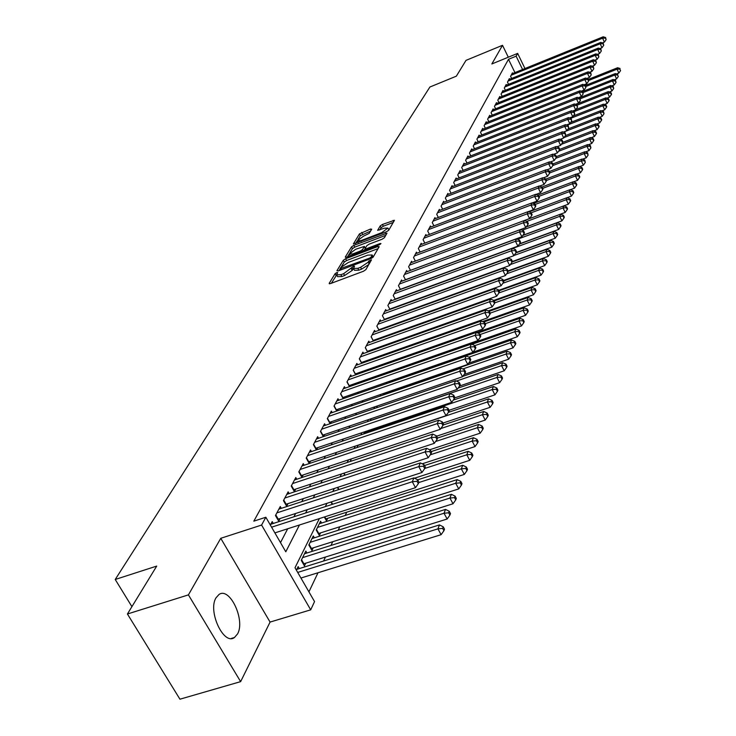 <?xml version="1.0" encoding="UTF-8"?>
<svg xmlns="http://www.w3.org/2000/svg" width="736" height="736" viewBox="0 0 736 736"><rect width="100%" height="100%" fill="white"/><g stroke="black" fill="none" stroke-linecap="round" stroke-linejoin="round"><path stroke-width="1.1" d="M336.738 272.596L335.092 273.7L329.176 283.369L330.436 283.608L363.483 271.234L365.866 269.624L371.496 259.845L368.883 260.986L368.166 262.218L360.612 267.306L357.862 268.336L353.492 268.456L354.522 266.23L353.574 266.257L343.629 273.682L340.906 274.703L336.61 274.822L337.677 272.568L336.738 272.596M336.646 274.979L331.347 283.268M353.538 268.612L352.167 270.434L351.182 268.603M216.007 597.834C207.57 611.184 223.753 645.84 234.471 637.505L237.544 633.926C245.566 620.246 229.742 586.537 218.969 594.513L216.007 597.834M371.717 229.2L370.466 229.043L359.462 233.892L353.372 243.956L386.474 231.766L388.737 230.248L394.459 220.285L382.416 224.462L380.181 225.952L377.651 230.331L384.312 228.224L387.909 228.05L381.699 232.677L360.796 240.654L357.282 240.828L363.501 236.182L369.205 233.367L371.717 229.2M514.942 72.597L508.484 59.303L516.129 56.175L517.647 53.388L524.961 68.531M127.42 613.999L188.416 594.881L240.635 681.637L179.943 699.2L127.42 613.999L156.722 566.085L115.221 579.48L429.898 87.023L456.338 76.176L466.017 60.361L502.513 45.292L491.85 63.958L517.647 53.388M240.635 681.637L270.075 622.076L220.754 538.301L188.416 594.881M220.754 538.301L261.602 525.053L265.843 517.242L285.789 551.779L299.46 524.989M508.484 59.303L253.819 521.162L265.843 517.242M345.626 258.732L343.307 260.277L336.922 270.719L338.174 270.931L370.824 258.63L373.17 257.057L379.187 246.689L377.881 246.505L345.626 258.732L346.582 260.535L344.273 262.08L341.449 266.708M345.304 257.011L351.504 246.891L353.777 245.373L386.97 233.174L384.431 237.673L382.14 239.2L369.095 244.168L366.804 245.695L365.019 248.814L366.362 248.759L380.006 243.579L380.972 243.542L379.307 244.794L346.555 257.214L345.304 257.011L345.534 257.444M508.3 57.215L502.513 45.292M400.826 368.681L401.175 367.963M395.094 380.411L395.701 379.169M389.528 391.8L389.758 391.322M324.318 516.994L326.48 520.803L327.713 518.273M321.595 523.029L320.565 521.208L316.222 530.012L319.314 535.449L320.583 532.864M314.355 537.823L313.288 535.955L308.835 544.98L311.972 550.473L313.269 547.814M306.921 553.003L305.826 551.08L301.245 560.344L304.437 565.892L305.771 563.16M273.286 523.462L272.21 521.594L270.351 525.053M281.318 508.337L280.278 506.524L275.457 515.522L278.705 521.162L280.112 518.512M289.138 493.598L288.135 491.841L283.443 500.6L286.644 506.193L288.006 503.617M296.764 479.246L295.798 477.526L291.226 486.073L294.372 491.602L295.706 489.09M304.207 465.244L303.26 463.579L298.807 471.905L301.907 477.388L303.204 474.932M311.457 451.591L310.546 449.972L306.204 458.096L309.258 463.514L310.518 461.132M318.541 438.279L317.658 436.696L313.407 444.618L316.388 449.926M325.441 425.279L324.585 423.743L320.445 431.48L323.325 436.65M332.184 412.602L331.356 411.093L327.318 418.646L330.105 423.688M338.772 400.209L337.962 398.746L334.015 406.125L336.729 411.028M345.202 388.12L344.42 386.694L340.566 393.898L343.197 398.682M351.486 376.298L350.722 374.909L346.96 381.947L349.508 386.612M357.622 364.752L356.886 363.4L353.206 370.272L355.69 374.826M363.63 353.473L362.912 352.148L359.315 358.864L361.726 363.308M369.5 342.433L368.8 341.145L365.286 347.714L367.623 352.047M375.24 331.651L374.56 330.381L371.119 336.812L373.4 341.044M380.852 321.089L380.199 319.856L376.832 326.149L379.04 330.28M386.354 310.767L385.71 309.562L382.416 315.716L384.569 319.746M391.727 300.656L391.101 299.478L387.881 305.504L389.979 309.451M396.998 290.766L396.391 289.616L393.236 295.513L395.269 299.368M402.15 281.078L401.562 279.956L398.47 285.724L400.458 289.496M407.201 271.593L406.622 270.498L403.595 276.147L405.536 279.836M412.151 262.301L411.58 261.225L408.618 266.763L410.504 270.37M416.99 253.202L416.447 252.144L413.54 257.572L415.38 261.096M421.746 244.278L421.204 243.248L418.361 248.566L420.155 252.016M426.402 235.538L425.877 234.526L423.09 239.743L424.838 243.119M430.965 226.964L430.45 225.98L427.717 231.086L429.428 234.398M435.436 218.564L434.939 217.598L432.262 222.603L433.927 225.842M439.824 210.321L439.346 209.374L436.715 214.286L438.343 217.46M444.13 202.234L443.661 201.305L441.076 206.126L442.667 209.236M448.362 194.304L447.893 193.393L445.363 198.122L446.918 201.176M452.502 186.521L452.051 185.628L449.567 190.274L451.085 193.255M456.578 178.885L456.127 178.011L453.689 182.565L455.179 185.49M460.57 171.387L460.138 170.531L457.737 175.002L459.19 177.873M464.49 164.027L464.066 163.19L461.711 167.578L463.137 170.393M468.344 156.805L467.93 155.977L465.621 160.282L467.01 163.052M472.126 149.702L471.721 148.893L469.448 153.125L470.81 155.839M475.842 142.729L475.438 141.938L473.211 146.096L474.545 148.755M479.486 135.884L479.099 135.102L476.91 139.187L478.216 141.8M483.074 129.15L482.696 128.386L480.544 132.397L481.822 134.964M486.597 122.544L486.229 121.79L484.113 125.727L485.364 128.248M490.066 116.04L489.698 115.294L487.628 119.177L488.851 121.652M493.47 109.646L493.111 108.919L491.068 112.737L492.274 115.166M496.818 103.371L496.469 102.654L494.463 106.398L495.641 108.79M500.112 97.189L499.772 96.49L497.794 100.179L498.944 102.516M503.35 91.117L503.01 90.427L501.078 94.052L502.2 96.352M506.534 85.146L506.202 84.465L504.298 88.026L505.402 90.289M509.671 79.267L509.349 78.596L507.472 82.11L508.558 84.327M280.499 542.625L287.693 528.77M293.912 516.782L295.624 513.48M301.76 501.658L303.342 498.594M309.396 486.928L310.868 484.086M316.839 472.576L318.21 469.936M324.098 458.583L325.358 456.154M331.172 444.94L332.341 442.695M338.082 431.627L339.149 429.576M344.816 418.646L345.791 416.769M351.385 405.978L352.277 404.266M357.806 393.604L358.607 392.058M364.072 381.524L364.798 380.126M370.19 369.73L370.843 368.478M376.17 358.193L376.749 357.089M382.012 346.932L382.518 345.957M387.725 335.91L388.166 335.064M393.318 325.146L393.696 324.42M398.783 314.612L399.096 314.005M404.128 304.299L404.386 303.812M316.471 449.898L317.658 447.663M323.527 436.577L324.622 434.525M330.418 423.577L331.412 421.691M337.143 410.89L338.054 409.17M343.703 398.498L344.531 396.943M350.115 386.4L350.86 385.002M356.38 374.578L357.043 373.327M362.498 363.032L363.087 361.919M368.478 351.744L369.003 350.768M374.33 340.713L374.78 339.857M380.052 329.921L380.429 329.194M385.636 319.36L385.958 318.752M391.11 309.037L391.377 308.54M511.649 78.467L510.591 76.277L512.44 72.827L512.753 73.48M308.927 591.864L318.007 572.746M323.573 561.016L325.478 557.005M330.97 545.44L332.755 541.678M338.174 530.26L339.848 526.728M345.202 515.467L346.766 512.155M406.732 385.866L406.953 385.388M412.123 374.495L412.712 373.253M417.68 362.793L418.02 362.075M299.304 568.578L298.163 566.6L296.396 570.161M332.249 504.362L330.933 502.026M338.606 489.615L337.401 487.444M344.834 475.244L343.997 473.745L344.356 473.027M350.934 461.242L350.529 460.515L351.32 458.924M358.11 445.17L356.914 447.589M364.734 431.756L363.63 433.982M371.192 418.664L370.18 420.716M377.494 405.895L376.574 407.772M383.649 393.438L382.803 395.14M389.657 381.266L388.893 382.812M390.752 381.91L390.292 381.046M394.643 380.567L394.174 379.693M396.005 370.364L395.499 369.426L394.836 370.778M399.795 369.04L399.28 368.074M404.303 356.702L404.763 357.567L404.276 356.712M409.593 346.371L409.188 345.607M414.35 335.423L414 334.751M419.023 324.714L418.72 324.134M423.614 314.244L423.347 313.748M428.113 303.996L428.03 303.526M433.044 293.388L432.805 293.876M115.221 579.48L131.919 606.648M319.369 518.586L294.998 567.741L314.548 601.597L310.702 609.84L261.602 525.053M270.075 622.076L310.702 609.84M522.578 69.497L516.129 56.175M305.569 513.001L307.252 509.708M313.288 497.886L314.842 494.831M320.795 483.166L322.248 480.332M328.118 468.823L329.452 466.201M335.248 454.848L336.49 452.419M342.203 441.214L343.344 438.978M348.984 427.92L350.032 425.868M355.608 414.948L356.564 413.071M362.066 402.298L362.94 400.586M368.368 389.942L369.159 388.387M374.523 377.872L375.24 376.473M380.54 366.086L381.174 364.835M386.418 354.577L386.98 353.464M392.159 343.326L392.656 342.341M397.771 332.322L398.204 331.476M403.254 321.568L403.622 320.841M408.627 311.043L408.931 310.445M413.871 300.757L414.129 300.26M430.597 294.271L430.348 294.768M425.564 304.428L425.261 305.026M420.422 314.796L420.063 315.523M415.159 325.404L414.745 326.25M409.786 336.251L409.299 337.217M404.285 347.337L403.733 348.45M398.654 358.69L398.038 359.932M392.895 370.3L392.205 371.698M387.007 382.186L386.234 383.732M380.972 394.358L380.126 396.069M374.79 406.824L373.86 408.701M368.451 419.594L367.439 421.645M361.965 432.685L360.861 434.921M355.313 446.108L354.108 448.528M348.487 459.862L347.19 462.484M341.495 473.975L340.087 476.808M334.31 488.456L332.792 491.51M326.94 503.323L325.312 506.607M336.803 275.19L337.585 276.644L341.89 276.534L340.906 274.703M352.167 270.434L344.614 275.512L341.89 276.534M353.685 268.815L354.467 270.287L358.846 270.176L357.862 268.336M368.874 264.454L361.597 269.146L358.846 270.176M378.074 248.612L346.582 260.535M340.556 270.038L340.023 269.045L339.075 270.59M340.041 268.787L369.546 258.143L371.183 257.039L372.149 254.978L367.77 255.125L348.294 262.485L340.823 267.49L340.041 268.787M373.078 257.186L372.94 256.459M347.447 256.873L349.315 253.8M349.876 252.89L352.452 248.667L351.504 246.891M385.793 235.318L354.724 247.149L352.452 248.667M355.635 249.283L349.306 254.03L352.848 253.892L360.29 251.068L362.59 249.522L364.384 246.413L355.635 249.283M365.019 248.842L363.97 250.608M364.384 246.413L365.277 248.096M388.81 230.12L388.709 229.568M393.291 222.419L383.346 226.228L381.11 227.718L379.785 229.963M370.558 231.122L360.382 235.649L358.027 239.522M357.273 240.755L355.562 243.561M300.941 578.027L441.112 534.686L437.938 528.853L439.475 524.915L296.801 569.36M297.712 572.424L437.938 528.853L442.64 528.393L443.909 530.73L444.516 529.147L443.247 526.82L442.64 528.393M439.475 524.915L443.247 526.82M443.909 530.73L441.112 534.686M274.878 532.892L415.5 487.674L412.27 481.74L271.584 527.188M417.036 481.307L418.324 483.681L418.968 482.144L417.68 479.771L417.036 481.307L412.27 481.74L413.908 477.922L270.774 524.271M415.5 487.674L418.324 483.681M417.68 479.771L413.908 477.922M303.333 563.96L447.148 519.009L444.02 513.24L445.519 509.404L304.492 553.766M302.588 557.621L444.02 513.24L448.656 512.799L449.908 515.108L450.496 513.572L449.245 511.262L448.656 512.799M445.519 509.404L449.245 511.262M449.908 515.108L447.148 519.009M310.896 548.596L453.017 503.755L449.944 498.051L451.398 494.316L312 538.577M310.141 542.331L449.944 498.051L454.517 497.619L455.74 499.91L456.32 498.41L455.087 496.128L454.517 497.619M451.398 494.316L455.087 496.128M455.74 499.91L453.017 503.755M318.274 533.618L458.74 488.906L455.704 483.248L457.13 479.614L319.304 523.765M317.492 527.427L455.704 483.248L460.221 482.834L461.426 485.098L461.987 483.644L460.782 481.381L460.221 482.834M457.13 479.614L460.782 481.381M461.426 485.098L458.74 488.906M325.468 519.018L464.315 474.426L461.325 468.832L462.705 465.29L417.708 479.826M418.802 482.549L461.325 468.832L465.778 468.436L466.964 470.672L467.507 469.255L466.32 467.01L465.778 468.436M462.705 465.29L466.32 467.01M466.964 470.672L464.315 474.426M275.798 514.887L278.226 519.128L421.94 472.494L418.756 466.624L276.874 512.882M423.448 466.201L424.718 468.556L425.353 467.066L424.083 464.72L423.448 466.201L418.756 466.624L420.348 462.907L278.88 509.128M278.226 519.128L277.665 519.349M421.94 472.494L424.718 468.556M424.083 464.72L420.348 462.907M283.746 500.029L286.148 504.224L428.205 457.728L425.068 451.913L284.823 498.033M429.695 451.508L430.946 453.836L431.563 452.382L430.312 450.064L429.695 451.508L425.068 451.913L426.622 448.298L286.773 494.38M286.148 504.224L285.623 504.418M428.205 457.728L430.946 453.836M430.312 450.064L426.622 448.298M291.502 485.548L293.866 489.698L434.295 443.339L431.213 437.589L292.56 483.57M435.776 437.202L437.009 439.502L437.607 438.086L436.374 435.786L435.776 437.202L431.213 437.589L432.722 434.065L294.464 480.01M293.866 489.698L293.388 489.882M434.295 443.339L437.009 439.502M436.374 435.786L432.722 434.065M299.064 471.426L301.383 475.539L440.238 429.327L437.202 423.632L300.113 469.467M441.701 423.264L442.916 425.537L443.495 424.166L442.281 421.884L441.701 423.264L437.202 423.632L438.674 420.201L301.972 465.989M440.238 429.327L442.916 425.537M442.281 421.884L438.674 420.201M414.497 478.207L469.743 460.322L466.799 454.784L468.151 451.324L424.525 465.538M424.764 468.455L466.799 454.784L471.187 454.397L472.365 456.614L472.898 455.225L471.721 453.017L471.187 454.397M468.151 451.324L471.721 453.017M472.365 456.614L469.743 460.322M306.434 457.663L308.724 461.73L446.025 415.674L443.026 410.044L307.473 455.713M447.47 409.685L448.666 411.939L449.236 410.596L448.04 408.342L447.47 409.685L443.026 410.044L444.461 406.695L309.286 452.327M446.025 415.674L448.666 411.939M448.04 408.342L444.461 406.695M422.216 463.809L475.042 446.568L472.135 441.085L473.45 437.718L431.149 451.61M430.256 454.82L472.135 441.085L476.468 440.717L477.627 442.906L478.142 441.554L476.992 439.364L476.468 440.717M473.45 437.718L476.992 439.364M477.627 442.906L475.042 446.568M313.619 444.231L315.873 448.261L451.665 402.371L448.712 396.796L314.658 442.299M453.1 396.446L454.278 398.673L454.83 397.366L453.652 395.14L453.1 396.446L448.712 396.796L450.11 393.53L316.425 438.996M451.665 402.371L454.278 398.673M453.652 395.14L450.11 393.53M429.704 449.77L480.203 433.154L477.342 427.726L478.621 424.442L437.57 438.03M435.574 441.526L477.342 427.726L481.62 427.368L482.761 429.539L483.267 428.223L482.126 426.052L481.62 427.368M478.621 424.442L482.126 426.052M482.761 429.539L480.203 433.154M320.629 431.13L322.856 435.123L457.166 389.399L454.259 383.879L321.66 429.208M458.583 383.539L459.742 385.747L460.276 384.477L459.117 382.269L458.583 383.539L454.259 383.879L455.621 380.696L323.389 425.988M457.166 389.399L459.742 385.747M459.117 382.269L455.621 380.696M436.595 436.2L485.236 420.072L482.42 414.699L483.672 411.488L443.136 425.012M440.781 428.564L482.42 414.699L486.643 414.35L487.766 416.502L488.262 415.214L487.131 413.062L486.643 414.35M483.672 411.488L487.131 413.062M487.766 416.502L485.236 420.072M327.483 418.342L329.673 422.289L462.53 376.749L459.66 371.275L328.504 416.438M463.928 370.953L465.069 373.143L465.603 371.892L464.453 369.711L463.928 370.953L459.66 371.275L460.994 368.175L330.188 413.292M462.53 376.749L465.069 373.143M464.453 369.711L460.994 368.175M442.916 423.08L490.158 407.302L487.379 401.985L488.594 398.848L448.362 412.372M358.009 445.372L487.379 401.985L491.538 401.644L492.651 403.779L493.129 402.518L492.025 400.393L491.538 401.644M488.594 398.848L492.025 400.393M492.651 403.779L490.158 407.302M449.07 410.283L494.951 394.846L492.209 389.574L493.405 386.51L453.275 400.09M364.21 432.805L492.209 389.574L496.322 389.243L497.416 391.359L497.886 390.126L496.8 388.019L496.322 389.243M493.405 386.51L496.8 388.019M497.416 391.359L494.951 394.846M454.59 397.937L499.634 382.674L496.938 377.458L498.097 374.468L458.086 388.102M370.272 420.532L496.938 377.458L500.995 377.136L502.072 379.224L502.532 378.028L501.455 375.94L500.995 377.136M498.097 374.468L501.455 375.94M502.072 379.224L499.634 382.674M459.549 386.023L504.215 370.797L501.547 365.617L502.679 362.701L462.788 376.381M456.43 381.064L501.547 365.617L505.558 365.314L506.626 367.384L507.067 366.215L506.009 364.145L505.558 365.314M502.679 362.701L506.009 364.145M506.626 367.384L504.215 370.797M464.131 374.477L508.686 359.186L506.055 354.062L507.159 351.21L383.41 393.916M462.778 368.966L506.055 354.062L510.011 353.758L511.06 355.81L511.502 354.669L510.453 352.618L510.011 353.758M507.159 351.21L510.453 352.618M511.06 355.81L508.686 359.186M468.62 363.179L513.047 347.843L510.453 342.764L511.538 339.977L389.04 382.508M468.952 357.153L510.453 342.764L514.372 342.47L515.402 344.503L515.835 343.39L514.795 341.357L514.372 342.47M511.538 339.977L514.795 341.357M515.402 344.503L513.047 347.843M473.018 352.148L517.325 336.748L514.758 331.715L515.816 328.992L471.978 344.31M474.812 345.644L514.758 331.715L518.622 331.439L519.653 333.454L520.067 332.359L519.046 330.354L518.622 331.439M515.816 328.992L519.046 330.354M519.653 333.454L517.325 336.748M399.528 368.543L521.493 325.91L518.963 320.924L520.002 318.265L477.885 333.058M480.074 334.567L518.963 320.924L522.79 320.657L523.793 322.644L524.207 321.577L523.195 319.59L522.79 320.657M520.002 318.265L523.195 319.59M523.793 322.644L521.493 325.91M476.615 332.516L525.578 315.302L523.075 310.362L524.087 307.758L483.635 322.055M485.208 323.73L523.075 310.362L526.856 310.104L527.85 312.082L528.255 311.034L527.261 309.065L526.856 310.104M524.087 307.758L527.261 309.065M527.85 312.082L525.578 315.302M482.494 321.577L529.57 304.934L527.105 300.04L528.098 297.491L489.238 311.291M490.204 313.122L527.105 300.04L530.84 299.782L531.824 301.742L532.211 300.72L531.226 298.761L530.84 299.782M528.098 297.491L531.226 298.761M531.824 301.742L529.57 304.934M488.226 310.868L533.48 294.786L531.042 289.929L532.008 287.445L494.169 300.96M494.794 302.864L531.042 289.929L534.732 289.69L535.707 291.631L536.093 290.628L535.118 288.687L534.732 289.69M532.008 287.445L535.118 288.687M535.707 291.631L533.48 294.786M493.81 300.398L537.298 284.85L534.888 280.048L535.845 277.601L498.944 290.849M498.999 292.91L534.888 280.048L538.54 279.809L539.506 281.732L539.884 280.756L538.918 278.834L538.54 279.809M535.845 277.601L538.918 278.834M539.506 281.732L537.298 284.85M334.162 405.849L336.324 409.768L467.765 364.403L464.94 358.984L335.174 403.963M469.145 358.671L470.276 360.842L470.792 359.628L469.66 357.466L469.145 358.671L464.94 358.984L466.238 355.966L336.821 400.89M467.765 364.403L470.276 360.842M469.66 357.466L466.238 355.966M340.694 393.659L342.82 397.541L472.871 352.351L470.083 346.996L341.697 391.782M474.242 346.693L475.355 348.836L475.852 347.65L474.738 345.506L474.242 346.693L470.083 346.996L471.353 344.043L343.298 388.783M472.871 352.351L475.355 348.836M474.738 345.506L471.353 344.043M347.07 381.745L349.168 385.59L477.857 340.593L475.106 335.285L348.064 379.886M479.21 334.99L480.314 337.116L480.801 335.956L479.706 333.84L479.21 334.99L475.106 335.285L476.348 332.405L349.637 376.952M477.857 340.593L480.314 337.116M479.706 333.84L476.348 332.405M353.298 370.107L355.368 373.916L482.724 329.112L480.01 323.849L354.292 368.258M484.067 323.564L485.153 325.671L485.631 324.539L484.546 322.442L484.067 323.564L480.01 323.849L481.224 321.034L355.819 365.396M482.724 329.112L485.153 325.671M484.546 322.442L481.224 321.034M359.389 358.736L361.431 362.508L487.48 317.897L484.803 312.69L360.373 356.896M488.805 312.414L489.872 314.493L490.342 313.389L489.274 311.31L488.805 312.414L484.803 312.69L485.981 309.939L361.873 354.099M487.48 317.897L489.872 314.493M489.274 311.31L485.981 309.939M365.341 347.613L367.356 351.348L492.126 306.93L489.486 301.778L366.316 345.791M493.442 301.512L494.491 303.572L494.951 302.496L493.902 300.435L493.442 301.512L489.486 301.778L490.636 299.092L367.779 343.05M492.126 306.93L494.491 303.572M493.902 300.435L490.636 299.092M371.165 336.738L373.152 340.437L496.662 296.222L494.058 291.116L372.131 334.926M497.968 290.858L499.008 292.9L499.45 291.842L498.419 289.809L497.968 290.858L494.058 291.116L495.19 288.484L373.566 332.249M496.662 296.222L499.008 292.9M498.419 289.809L495.19 288.484M376.86 326.094L378.819 329.774L501.106 285.752L498.53 280.692L377.816 324.3M502.394 280.444L503.424 282.468L503.856 281.437L502.826 279.413L502.394 280.444L498.53 280.692L499.634 278.125L379.224 321.687M501.106 285.752L503.424 282.468M502.826 279.413L499.634 278.125M382.426 315.689L384.367 319.332L505.439 275.522L502.9 270.508L383.382 313.913M506.718 270.259L507.739 272.265L508.162 271.262L507.15 269.256L506.718 270.259L502.9 270.508L503.985 267.987L384.753 311.346M505.439 275.522L507.739 272.265M507.15 269.256L503.985 267.987M389.804 309.111L509.689 265.503L507.178 260.535L388.829 303.738M510.95 260.305L511.952 262.292L512.366 261.308L511.373 259.32L510.95 260.305L507.178 260.535L508.236 258.078L390.172 301.226M509.689 265.503L511.952 262.292M511.373 259.32L508.236 258.078M395.131 299.101L513.838 255.714L511.364 250.792L394.156 293.784M515.09 250.562L516.083 252.531L516.488 251.565L515.504 249.596L515.09 250.562L511.364 250.792L512.394 248.382L395.471 291.327M513.838 255.714L516.083 252.531M515.504 249.596L512.394 248.382M400.356 289.303L517.905 246.128L515.458 241.252L399.372 284.032M519.147 241.031L520.122 242.981L520.518 242.034L519.542 240.083L519.147 241.031L515.458 241.252L516.47 238.896L400.66 281.63M517.905 246.128L520.122 242.981M519.542 240.083L516.47 238.896M498.686 290.343L541.043 275.135L538.66 270.36L539.598 267.978L503.617 280.959M502.854 283.268L538.66 270.36L542.276 270.13L543.223 272.044L543.591 271.087L542.644 269.183L542.276 270.13M539.598 267.978L542.644 269.183M543.223 272.044L541.043 275.135M503.396 280.526L544.714 265.613L542.358 260.884L543.269 258.548L508.153 271.28M506.635 273.82L542.358 260.884L545.928 260.664L546.866 262.559L547.225 261.62L546.287 259.725L545.928 260.664M543.269 258.548L546.287 259.725M546.866 262.559L544.714 265.613M507.987 270.912L548.302 256.294L545.974 251.611L546.866 249.32L512.081 261.988M510.342 264.574L545.974 251.611L549.507 251.39L550.436 253.267L550.786 252.347L549.856 250.47L549.507 251.39M546.866 249.32L549.856 250.47M550.436 253.267L548.302 256.294M512.256 261.574L551.816 247.158L549.516 242.512L550.39 240.276L515.798 252.936M513.986 255.502L549.516 242.512L553.012 242.31L553.932 244.168L554.272 243.266L553.362 241.408L553.012 242.31M550.39 240.276L553.362 241.408M553.932 244.168L551.816 247.158M405.472 279.708L521.879 236.753L519.46 231.914L404.487 274.491M523.112 231.702L524.069 233.634L524.464 232.714L523.498 230.773L523.112 231.702L519.46 231.914L520.453 229.604L405.748 272.136M521.879 236.753L524.069 233.634M523.498 230.773L520.453 229.604M410.476 270.314L525.771 227.562L523.379 222.769L409.492 265.144M526.985 222.566L527.942 224.48L528.328 223.578L527.372 221.665L526.985 222.566L523.379 222.769L524.354 220.515L410.725 262.835M525.771 227.562L527.942 224.48M527.372 221.665L524.354 220.515L529.58 218.574L527.224 213.826L414.386 255.981M530.794 213.624L531.732 215.528L532.11 214.636L531.162 212.741L530.794 213.624L527.224 213.826L528.172 211.618L415.601 253.727M529.58 218.574L531.732 215.528M531.162 212.741L528.172 211.618M528.273 211.655L533.315 209.769L530.987 205.059L419.198 247.011M534.511 204.866L535.44 206.752L535.808 205.878L534.879 204.001L534.511 204.866L530.987 205.059L531.916 202.897L420.385 244.794M533.315 209.769L535.44 206.752M534.879 204.001L531.916 202.897M516.056 252.568L555.257 238.216L552.984 233.606L553.84 231.408L519.331 244.104M512.569 248.455L552.984 233.606L556.444 233.404L557.354 235.253L557.695 234.37L556.784 232.53L556.444 233.404M553.84 231.408L556.784 232.53M557.354 235.253L555.257 238.216M532.11 202.97L536.967 201.14L534.667 196.475L423.899 238.216M538.154 196.282L539.074 198.15L539.442 197.303L538.522 195.436L538.154 196.282L534.667 196.475L535.578 194.35L425.068 236.044M536.967 201.14L539.074 198.15M538.522 195.436L535.578 194.35M519.524 243.828L558.633 229.448L556.388 224.885L557.226 222.732L522.799 235.437M517.408 239.264L556.388 224.885L559.811 224.682L560.703 226.513L561.034 225.648L560.142 223.827L559.811 224.682M557.226 222.732L560.142 223.827M560.703 226.513L558.633 229.448M535.863 194.46L540.555 192.694L538.274 188.057L428.518 229.595M541.733 187.882L542.644 189.732L542.993 188.894L542.082 187.045L541.733 187.882L538.274 188.057L539.166 185.987L429.658 227.461M540.555 192.694L542.644 189.732M542.082 187.045L539.166 185.987M522.919 235.272L561.945 220.855L559.719 216.329L560.547 214.213L526.203 226.955M522.137 230.258L559.719 216.329L563.104 216.136L563.997 217.948L564.319 217.102L563.436 215.289L563.104 216.136M560.547 214.213L563.436 215.289M563.997 217.948L561.945 220.855M539.543 186.125L544.07 184.405L541.816 179.814L433.044 221.14M545.229 179.639L546.13 181.479L546.48 180.66L545.578 178.83L545.229 179.639L541.816 179.814L542.69 177.781L434.157 219.052M544.07 184.405L546.13 181.479M545.578 178.83L542.69 177.781M526.258 226.872L565.184 212.437L562.985 207.938L563.794 205.868L524.409 220.542M526.746 221.426L562.985 207.938L566.343 207.754L567.217 209.558L567.539 208.72L566.656 206.926L566.343 207.754M563.794 205.868L566.656 206.926M567.217 209.558L565.184 212.437M543.15 177.946L547.51 176.29L545.284 171.736L437.478 212.851M548.66 171.571L549.553 173.383L549.893 172.583L549.001 170.77L548.66 171.571L545.284 171.736L546.14 169.74L438.573 210.8M547.51 176.29L549.553 173.383M549.001 170.77L546.14 169.74M563.804 205.878L568.367 204.176L566.196 199.723L566.987 197.69L528.954 211.913M531.19 212.796L566.196 199.723L569.508 199.539L570.382 201.324L570.694 200.505L569.82 198.729L569.508 199.539M566.987 197.69L569.82 198.729M570.382 201.324L568.367 204.176M546.673 169.933L550.878 168.332L548.679 163.815L441.83 204.718M552.028 163.65L552.911 165.453L553.242 164.671L552.359 162.868L552.028 163.65L548.679 163.815L549.516 161.856L442.906 202.704M550.878 168.332L552.911 165.453M552.359 162.868L549.516 161.856M567.079 197.726L571.486 196.08L569.333 191.654L570.115 189.667L533.398 203.449M535.118 204.488L569.333 191.654L572.617 191.48L573.473 193.246L573.786 192.455L572.93 190.688L572.617 191.48M570.115 189.667L572.93 190.688M573.473 193.246L571.486 196.08M550.132 162.076L554.19 160.522L552.009 156.05L446.108 196.742M555.33 155.885L556.195 157.679L556.526 156.906L555.652 155.121L555.33 155.885L552.009 156.05L552.837 154.128L447.157 194.773M554.19 160.522L556.195 157.679M555.652 155.121L552.837 154.128M570.29 189.732L574.54 188.131L572.415 183.752L573.178 181.792L537.74 195.15M538.964 196.346L572.415 183.752L575.672 183.577L576.518 185.334L576.822 184.552L575.966 182.795L575.672 183.577M573.178 181.792L575.966 182.795M576.518 185.334L574.54 188.131M553.527 154.367L557.437 152.867L555.284 148.433L450.294 188.913M558.56 148.276L559.424 150.052L559.737 149.298L558.882 147.522L558.56 148.276L555.284 148.433L556.094 146.547L451.334 186.981M557.437 152.867L559.424 150.052M558.882 147.522L556.094 146.547M573.436 181.884L577.548 180.338L575.442 175.987L576.187 174.073L541.981 187.008M542.726 188.352L575.442 175.987L578.662 175.821L579.499 177.56L579.793 176.796L578.956 175.058L578.662 175.821M576.187 174.073L578.956 175.058M579.499 177.56L577.548 180.338M556.848 146.814L560.62 145.36L558.486 140.953L454.406 181.231M561.734 140.806L562.589 142.563L562.902 141.827L562.046 140.07L561.734 140.806L558.486 140.953L559.277 139.113L455.418 179.336M560.62 145.36L562.589 142.563M562.046 140.07L559.277 139.113M576.518 174.193L580.492 172.684L578.404 168.369L579.14 166.492L545.744 179.17M546.406 180.513L578.404 168.369L581.596 168.213L582.424 169.942L582.719 169.188L581.882 167.458L581.596 168.213M579.14 166.492L581.882 167.458M582.424 169.942L580.492 172.684M560.114 139.398L563.739 137.991L561.632 133.621L458.445 173.696M564.852 133.474L565.69 135.222L565.156 132.756L564.852 133.474L561.632 133.621L562.414 131.808L459.439 171.828M563.739 137.991L565.69 135.222M565.156 132.756L562.414 131.808M579.545 166.64L583.381 165.177L581.32 160.899L582.038 159.059L549.36 171.506M549.746 172.923L581.32 160.899L584.476 160.742L585.295 162.454L584.761 160.006L584.476 160.742M582.038 159.059L584.761 160.006M585.295 162.454L583.381 165.177M563.307 132.121L566.812 130.76L564.724 126.426L462.401 166.29M567.907 126.288L568.735 128.018L568.21 125.571L567.907 126.288L564.724 126.426L565.487 124.651L463.386 164.459M566.812 130.76L568.735 128.018M568.21 125.571L565.487 124.651M582.516 159.224L586.215 157.808L584.182 153.566L584.881 151.754L552.902 163.981M552.846 165.536L584.182 153.566L587.3 153.419L588.119 155.112L587.586 152.692L587.3 153.419M584.881 151.754L587.586 152.692M588.119 155.112L586.215 157.808M566.444 124.973L569.82 123.666L567.75 119.37L466.293 159.022M570.906 119.232L571.734 120.952L571.2 118.533L570.906 119.232L567.75 119.37L568.505 117.622L467.259 157.228M569.82 123.666L571.734 120.952M571.2 118.533L568.505 117.622M585.433 151.947L589.002 150.576L586.988 146.363L587.678 144.587L556.37 156.602M555.726 158.35L586.988 146.363L590.079 146.216L590.888 147.899L590.355 145.507L590.079 146.216M587.678 144.587L590.355 145.507M590.888 147.899L589.002 150.576M569.526 117.962L572.774 116.702L570.722 112.433L470.111 151.883M573.85 112.304L574.669 114.006L574.144 111.614L573.85 112.304L570.722 112.433L571.458 110.722L471.058 150.126M572.774 116.702L574.669 114.006M574.144 111.614L571.458 110.722M588.294 144.799L591.735 143.474L589.738 139.297L590.419 137.549L559.71 149.371M558.541 151.294L589.738 139.297L592.802 139.15L593.602 140.824L593.878 140.125L593.078 138.451L592.802 139.15M590.419 137.549L593.078 138.451M593.602 140.824L591.735 143.474M572.544 111.081L575.672 109.857L573.648 105.625L473.864 144.872M576.739 105.496L577.548 107.189L577.024 104.825L576.739 105.496L573.648 105.625L574.365 103.942L474.794 143.143M575.672 109.857L577.548 107.189M577.024 104.825L574.365 103.942M591.1 137.779L594.421 136.5L592.443 132.351L593.115 130.631L562.663 142.398M561.32 144.366L592.443 132.351L595.488 132.213L596.27 133.869L596.537 133.179L595.746 131.523L595.488 132.213M593.115 130.631L595.746 131.523M596.27 133.869L594.421 136.5M575.515 104.328L578.514 103.141L576.518 98.946L477.554 137.991M579.582 98.817L580.382 100.501L579.858 98.155L579.582 98.817L576.518 98.946L577.226 97.29L478.464 136.289M578.514 103.141L580.382 100.501M579.858 98.155L577.226 97.29M593.851 130.879L597.062 129.646L595.102 125.525L595.764 123.841L565.432 135.599M564.052 137.549L595.102 125.525L598.11 125.396L598.892 127.043L599.159 126.362L598.377 124.724L598.11 125.396M595.764 123.841L598.377 124.724M598.892 127.043L597.062 129.646M578.422 97.686L581.311 96.545L579.333 92.377L481.178 131.229M582.369 92.258L583.16 93.923L582.645 91.614L582.369 92.258L579.333 92.377L580.023 90.758L482.071 129.554M581.311 96.545L583.16 93.923M582.645 91.614L580.023 90.758M596.556 124.108L599.656 122.912L597.715 118.827L598.359 117.171L568.091 128.938M563.408 132.158L597.715 118.827L600.696 118.698L601.468 120.336L601.726 119.664L600.953 118.036L600.696 118.698M598.359 117.171L600.953 118.036M601.468 120.336L599.656 122.912M581.284 91.163L584.062 90.068L582.093 85.937L484.73 124.577M585.102 85.818L585.893 87.474L585.378 85.174L585.102 85.818L582.093 85.937L582.783 84.336L485.613 122.93M584.062 90.068L585.893 87.474M585.378 85.174L582.783 84.336M599.214 117.456L602.204 116.297L600.282 112.24L600.916 110.612L570.713 122.397M567.06 125.184L600.282 112.24L603.235 112.12L604.008 113.74L603.483 111.467L603.235 112.12M600.916 110.612L603.483 111.467M604.008 113.74L602.204 116.297M584.09 84.76L586.758 83.702L584.816 79.598L488.235 118.045M587.797 79.488L588.57 81.126L588.064 78.862L587.797 79.488L584.816 79.598L585.488 78.034L489.1 116.426M586.758 83.702L588.57 81.126M588.064 78.862L585.488 78.034M601.827 110.915L604.707 109.793L602.802 105.772L603.428 104.172L573.289 115.957M570.639 118.34L602.802 105.772L605.728 105.653L606.492 107.263L606.74 106.619L605.976 105.009L605.728 105.653M603.428 104.172L605.976 105.009M606.492 107.263L604.707 109.793M586.84 78.467L589.407 77.446L587.484 73.37L491.666 111.614M590.438 73.269L591.21 74.897L590.704 72.652L590.438 73.269L587.484 73.37L588.147 71.834L492.522 110.032M589.407 77.446L591.21 74.897M590.704 72.652L588.147 71.834M604.394 104.494L607.163 103.408L605.277 99.415L605.894 97.842L575.828 109.636M574.144 111.624L605.277 99.415L608.184 99.296L608.939 100.896L609.178 100.262L608.424 98.67L608.184 99.296M605.894 97.842L608.424 98.67M608.939 100.896L607.163 103.408M589.554 72.284L592.02 71.3L590.106 67.261L495.052 105.303M593.041 67.151L593.796 68.77L593.299 66.544L593.041 67.151L590.106 67.261L590.76 65.743L495.889 103.739M592.02 71.3L593.796 68.77M593.299 66.544L590.76 65.743M606.915 98.173L609.583 97.124L607.715 93.168L608.313 91.614L575.791 104.42M577.19 105.165L607.715 93.168L610.595 93.049L611.34 94.631L611.579 94.015L610.834 92.432L610.595 93.049M608.313 91.614L610.834 92.432M611.34 94.631L609.583 97.124M592.213 66.203L594.578 65.256L592.692 61.244L498.373 99.093M595.59 61.143L596.344 62.744L595.847 60.545L595.59 61.143L592.692 61.244L593.326 59.754L499.192 97.557M594.578 65.256L596.344 62.744M595.847 60.545L593.326 59.754M609.39 91.963L611.956 90.951L610.107 87.023L610.705 85.496L579.177 97.934M580.17 98.817L610.107 87.023L612.959 86.903L613.704 88.476L613.198 86.296L612.959 86.903M610.705 85.496L613.198 86.296M613.704 88.476L611.956 90.951M594.826 60.223L597.098 59.312L595.222 55.338L501.639 92.994M598.101 55.237L598.846 56.828L598.35 54.648L598.101 55.237L595.222 55.338L595.856 53.875L502.449 91.476M597.098 59.312L598.846 56.828M598.35 54.648L595.856 53.875M611.818 85.854L614.293 84.879L612.462 80.978L613.051 79.479L582.498 91.568M583.105 92.58L612.462 80.978L615.296 80.868L616.023 82.432L615.526 80.27L615.296 80.868M613.051 79.479L615.526 80.27M616.023 82.432L614.293 84.879M597.393 54.354L599.573 53.48L597.715 49.524L504.859 86.986M600.567 49.432L601.312 51.005L600.815 48.852L600.567 49.432L597.715 49.524L598.34 48.088L505.65 85.496M599.573 53.48L601.312 51.005M600.815 48.852L598.34 48.088M614.21 79.856L616.593 78.908L614.781 75.035L615.351 73.563L585.488 85.413M585.976 86.452L614.781 75.035L617.587 74.925L618.304 76.48L617.587 74.925M615.351 73.563L617.808 74.336M618.304 76.48L616.593 78.908M599.914 48.576L602.002 47.73L600.171 43.81L508.015 81.08M602.996 43.718L603.732 45.282L603.235 43.148L602.996 43.718L600.171 43.81L600.778 42.394L508.797 79.617M602.002 47.73L603.732 45.282M603.235 43.148L600.778 42.394M616.566 73.95L618.856 73.039L617.053 69.184L617.624 67.74L588.312 79.396M588.8 80.417L617.053 69.184L619.841 69.083L620.558 70.628L619.841 69.083M617.624 67.74L620.062 68.503M620.558 70.628L618.856 73.039M602.398 42.89L604.403 42.081L602.582 38.189L511.124 75.265M605.388 38.097L606.105 39.661L605.618 37.545L605.388 38.097L602.582 38.189L603.18 36.8L511.897 73.83M604.403 42.081L606.105 39.661M605.618 37.545L603.18 36.8M336.076 275.522L335.092 273.7M369.84 262.789L368.883 260.986M352.903 269.192L351.928 267.37M344.614 275.512L343.629 273.682M361.597 269.146L360.612 267.306M369.122 264.022L368.166 262.218M329.424 283.829L329.176 283.369M378.552 247.784L377.881 246.505M344.273 262.08L343.307 260.277M341.348 269.735L340.915 268.934M369.969 258.952L369.546 258.143M371.781 258.18L371.183 257.039M372.83 257.453L371.928 255.76M354.724 247.149L353.777 245.373M386.271 234.49L385.618 233.238M366.776 249.541L366.362 248.759M380.356 244.242L380.006 243.579M353.262 254.665L352.848 253.892M360.704 251.85L360.29 251.068M363.299 250.856L362.59 249.522M365.222 248.363L364.311 246.643M361.192 241.408L360.796 240.654M382.094 233.441L381.699 232.677M381.11 227.718L380.181 225.952M383.346 226.228L382.416 224.462M393.76 221.6L393.116 220.358M360.382 235.649L359.462 233.892M362.618 234.158L361.698 232.41M371.091 230.23L370.466 229.043M303.894 563.748L301.567 559.7M311.42 548.403L309.12 544.392M318.752 533.444L316.489 529.469M325.901 518.862L324.76 516.847M332.644 504.234L331.329 501.897M338.965 489.495L337.75 487.333M345.156 475.143L344.181 473.386M351.219 461.15L350.686 460.193M399.574 368.524L399.317 368.055M234.471 637.505L231.205 638.48M373.124 256.809L372.149 254.978M365.636 249.973L365.074 248.915M350.253 255.806L349.453 254.306M358.193 242.558L357.42 241.095M388.847 229.825L387.909 228.05"/></g></svg>
